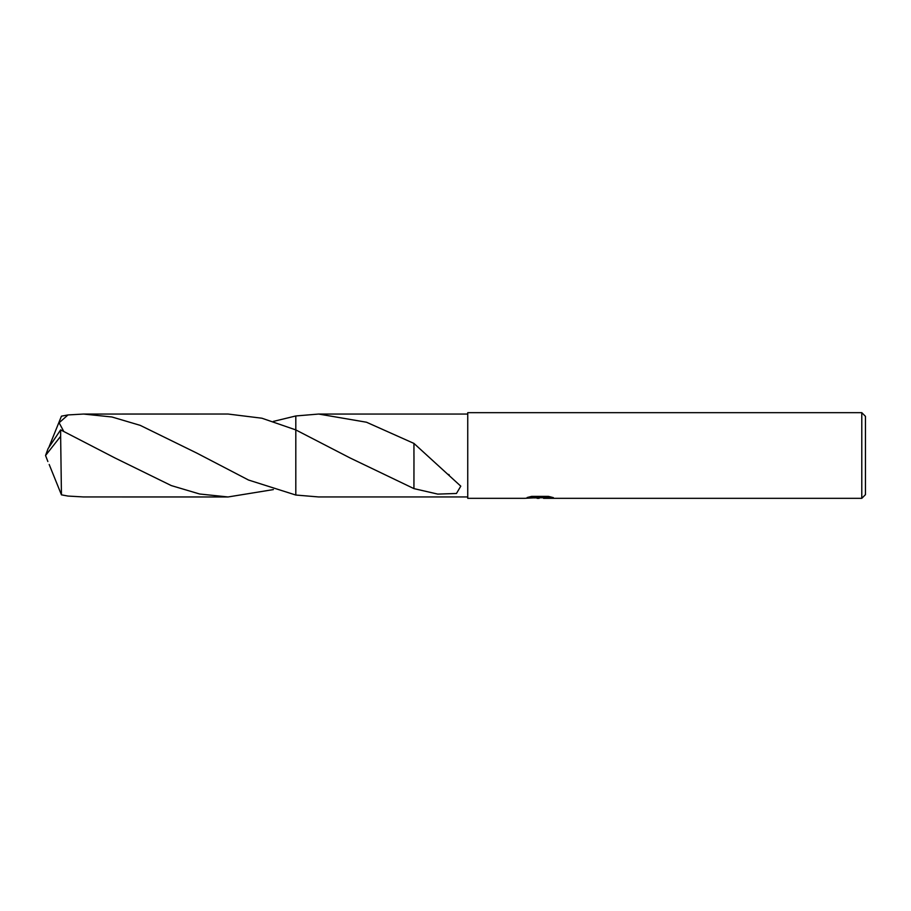 <?xml version="1.0" encoding="UTF-8"?>
<svg xmlns="http://www.w3.org/2000/svg" width="911" height="911" viewBox="0 0 911 911"><rect width="100%" height="100%" fill="white"/><g stroke="black" fill="none" stroke-linecap="round" stroke-linejoin="round"><path stroke-width="1.37" d="M543.047 497.713L534.142 497.907M539.118 498.328L537.091 498.328M861.783 498.328L861.783 412.672L865.45 416.338L865.45 494.662L861.783 498.328L543.662 498.328L544.015 497.52L550.677 496.894M529.416 496.894L540.838 496.894L540.838 497.52L524.554 498.328L467.742 498.328L467.742 412.672L861.783 412.672M540.838 497.52L527.139 497.52L531.603 496.393L548.502 496.393L553.398 497.645L543.491 498.306M467.742 496.95L318.668 496.95L295.813 495.037L295.802 429.901L295.802 415.963L318.668 414.05L467.742 414.05M318.668 414.05L366.484 422.226L413.947 443.418L460.784 486.167L456.457 493.477L437.781 494.104L413.936 488.615L350.029 457.937L295.813 429.912M295.802 495.037L295.802 429.901L261.912 418.217L228.069 414.038L83.596 414.05L111.939 416.987L140.214 425.357L196.765 453.074L248.498 480.017L295.802 495.037L295.813 415.963L273.368 421.406M413.97 456.024L413.936 488.342M413.947 443.714L413.947 455.99M273.368 489.594L228.069 496.962L199.646 494.001L171.291 485.586L114.957 457.96L60.638 429.878L48.101 448.554L45.55 455.5L60.638 436.312L60.638 429.878M60.638 436.312L61.447 494.844L68.006 496.062L83.596 496.95L228.069 496.962M63.622 431.199L59.124 422.761L68.006 414.938L83.596 414.05M49.183 464.473L61.447 494.844M49.183 446.527L61.447 416.156L68.006 414.938M47.873 461.547L45.55 455.5M539.79 497.713L543.491 497.713M448.611 474.392L449.248 474.938M114.957 457.96L114.274 457.584"/></g></svg>

